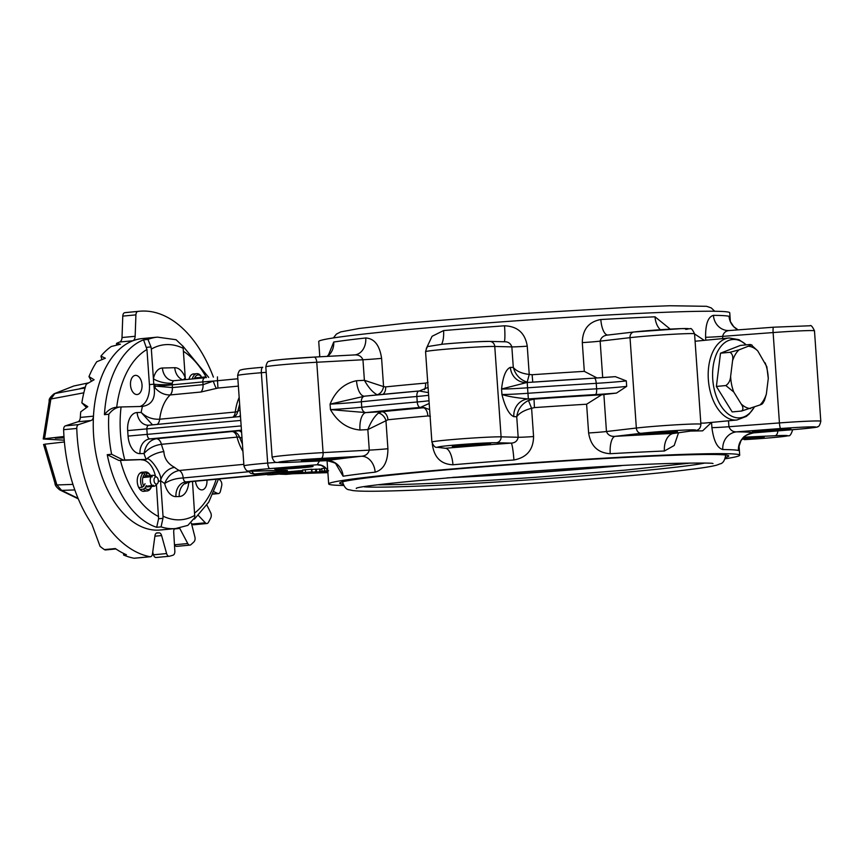 <?xml version="1.0" encoding="UTF-8"?>
<svg xmlns="http://www.w3.org/2000/svg" width="864" height="864" viewBox="0 0 864 864"><rect width="100%" height="100%" fill="white"/><g stroke="black" fill="none" stroke-linecap="round" stroke-linejoin="round"><path stroke-width="1.3" d="M319.799 356.789L318.73 341.528A206.01 6.89 -4 0 1 400.874 330.253A206.01 6.89 -4 0 1 615.892 314.572A206.01 6.89 -4 0 1 729.745 312.79L730.328 321.235M328.342 355.309L333.72 342.025A16.481 15.282 -98.7 0 1 327.51 356.368M333.72 342.025A206.01 6.89 -4 0 1 365.764 337.975C374.393 338.526 379.674 345.319 381.596 358.355L383.573 386.618L385.646 386.899A8.24 5.692 -95.8 0 1 383.065 394.319M424.418 389.664A8.24 4.093 84.9 0 0 425.585 383.098L428.036 382.396M426.276 348.581L432.065 336.29L443.567 330.577A16.481 6.458 -94.8 0 1 441.601 344.293M443.567 330.577A206.01 6.89 -4 0 1 504.533 325.793C517.59 326.333 525.161 333.126 527.256 346.183L529.232 374.458L532.127 374.738L532.753 382.126M597.046 377.978L584.312 371.358L582.304 342.608C582.552 329.422 588.74 321.732 600.836 319.529A206.01 6.89 -4 0 1 655.02 316.818L670.226 329.119M694.58 333.958L704.214 340.34M705.802 340.189L705.596 337.273C705.445 324.14 708.048 316.84 713.416 315.349A206.01 6.89 -4 0 1 729.054 316.31L730.242 321.408M377.46 394.87L377.136 394.729A8.24 5.562 -70.1 0 0 383.573 386.618L364.392 380.3L362.956 359.759C361.368 356.184 358.452 354.575 354.218 354.942L354.877 354.888A16.481 12.701 -96.3 0 1 354.596 354.91M728.514 420.8L728.924 426.73L779.436 422.928A35.705 1.199 -4 0 1 820.8 421.222L814.482 330.847A35.705 1.199 176 0 0 773.118 332.554L722.606 336.366C723.6 332.608 725.954 330.664 729.67 330.512L728.384 330.556A16.481 15.152 90.5 0 1 713.416 315.349M729.302 330.534A16.481 15.152 90.5 0 1 728.384 330.556M738.094 329.875A16.481 16.394 105.3 0 1 729.054 316.31M602.694 377.6L600.145 341.15C601.106 337.37 603.752 335.318 608.094 335.016L633.841 332.003A5.497 4.45 83.4 0 0 630.029 337.662L600.145 341.15A16.481 0.551 -4 0 1 596.668 341.507A16.481 0.551 -4 0 1 582.304 342.608M607.792 335.038A16.481 6.156 86.8 0 1 600.836 319.529M660.344 329.724A16.481 10.487 87.6 0 1 655.02 316.818M528.487 382.417L527.191 382.115C520.15 379.879 515.516 374.987 513.292 367.438L511.855 346.896C510.592 343.256 508 341.55 504.09 341.788M526.576 382.558A16.481 15.541 91.4 0 1 525.463 382.568A16.481 15.541 91.4 0 1 510.376 367.362L513.292 367.438C516.391 371.174 521.705 373.518 529.232 374.458L527.191 382.115M525.463 382.568L527.213 382.504L527.558 387.806A27.464 0.918 -4 0 1 501.563 389.005C502.978 376.391 505.915 369.176 510.376 367.362M594.41 378.14A32.962 1.102 176 0 0 615.308 376.65L626.303 380.894L626.692 386.37A27.464 0.918 176 0 1 620.892 386.975A27.464 0.918 176 0 1 596.624 388.811A5.497 1.577 86.6 0 1 595.447 394.578A230.731 7.711 176 0 0 528.358 398.941L527.947 393.282A236.218 7.895 -4 0 1 596.624 388.811L596.246 383.335A236.218 7.895 176 0 0 527.558 387.806L527.947 393.282A27.464 0.918 176 0 1 501.941 394.481C507.816 396.403 516.553 397.894 528.174 398.952A16.481 15.541 -88.6 0 0 513.832 416.653C509.09 414.601 505.138 407.214 501.941 394.481L501.563 389.005L526.759 382.536M504.144 341.788L504.749 341.777M504.533 325.793A16.481 1.566 -94.2 0 1 504.22 341.755M428.425 392.623L419.234 390.982A32.962 1.102 176 0 1 419.072 390.992A5.497 2.603 85 0 0 418.975 391.003A5.497 2.603 85 0 0 416.848 396.49A236.218 7.895 176 0 0 387.569 399.168A236.218 7.895 176 0 0 361.368 401.771A27.464 0.918 -4 0 1 358.322 402.073A27.464 0.918 -4 0 1 330.08 404.136C335.416 391.133 344.228 383.324 356.53 380.722L364.392 380.3C368.528 387.644 372.784 392.45 377.136 394.729M364.414 396.187A16.481 7.128 86.9 0 1 356.53 380.722M364.586 396.176L364.694 396.166A5.497 3.899 84.1 0 0 361.368 401.771L361.746 407.246A236.218 7.895 -4 0 1 387.947 404.644A236.218 7.895 -4 0 1 417.236 401.976A27.464 0.918 176 0 0 420.638 401.663A27.464 0.918 176 0 0 428.998 400.734M364.748 396.166L330.08 404.136L330.458 409.612L365.904 412.592A16.481 7.128 -93.1 0 0 359.975 430.013C347.404 428.76 337.565 421.956 330.458 409.612A27.464 0.918 176 0 0 358.7 407.549A27.464 0.918 176 0 0 361.746 407.246A5.497 3.899 84.1 0 0 366.034 412.582A32.962 1.102 -4 0 1 365.904 412.592L381.683 411.739A8.24 5.692 -95.8 0 1 387.947 419.764L367.848 429.592L359.975 430.013M365.764 337.975A16.481 12.701 -96.3 0 1 354.877 354.888M305.402 467.478A19.224 0.648 176 0 0 313.07 466.43A19.224 0.648 176 0 0 302.443 466.592A19.224 0.648 176 0 0 282.377 468.061A19.224 0.648 176 0 0 274.709 469.109A19.224 0.648 176 0 0 285.336 468.947A19.224 0.648 176 0 0 305.402 467.478M262.332 473.904L262.094 473.915A5.497 4.396 -91.4 0 0 262.332 473.904L254.977 473.936L279.914 471.56A19.224 0.648 -4 0 0 283.738 470.394A5.497 4.396 88.6 0 1 283.489 470.405A5.497 4.396 88.6 0 1 283.252 470.405M320.101 469.249L321.851 469.012M316.397 469.314L320.08 469.001L320.274 471.744L312.066 472.284M311.083 469.411L315.382 469.26M311.267 469.217L311.839 469.228L312.023 471.971L311.267 469.217L303.199 469.984M322.391 468.504L325.804 468.04M302.659 470.534L272.7 473.008L272.786 474.368L274.828 474.325L270.216 474.595L270.119 473.224L267.408 473.461L267.505 474.833L271.652 474.736L290.779 473.062L283.036 473.483L282.938 472.111M272.7 473.072L270.119 473.224M327.769 470.815A10.984 10.94 -73.4 0 0 317.196 464.746L269.892 468.612A30.218 1.015 176 0 0 261.868 469.314A30.218 1.015 176 0 0 261.382 470.956L261.036 470.966M320.911 465.113L326.203 468.493L327.791 471.031L326.84 470.966M343.721 485.46A206.01 6.89 -4 0 1 328.687 483.937A206.01 6.89 -4 0 1 410.832 472.662A206.01 6.89 -4 0 1 625.849 456.98A206.01 6.89 -4 0 1 739.703 455.188A206.01 6.89 -4 0 1 725.026 458.795M387.914 448.729C387.839 461.916 383.584 469.735 375.149 472.154A16.481 12.701 83.7 0 0 361.303 456.268C365.548 455.954 368.204 453.902 369.284 450.133L367.848 429.592C370.84 421.967 374.36 416.47 378.421 413.111A8.24 5.378 59 0 1 385.938 420.455L387.914 448.729A16.481 0.551 -4 0 1 386.23 448.891A16.481 0.551 -4 0 1 369.284 450.133L323.082 452.617A5.497 2.376 86.9 0 1 321.106 458.428A30.218 1.015 176 0 0 290.034 460.706A30.218 1.015 176 0 0 290.531 462.294L326.689 460.652A222.491 7.441 -4 0 1 361.303 456.268L321.106 458.428M375.149 472.154A206.01 6.89 176 0 0 343.094 476.215L335.75 463.72M738.936 445.176L738.439 450.5A16.481 16.394 105.3 0 1 753.656 432.864L753.408 432.886M738.439 450.5A206.01 6.89 176 0 0 722.79 449.539C717.239 448.049 713.61 440.748 711.914 427.648L711.547 422.41L702.616 430.844L690.638 431.06M678.542 432.756L674.212 445.489L664.394 451.008A206.01 6.89 176 0 0 610.222 453.708C597.931 452.941 590.728 446.029 588.622 432.972L586.613 404.222L601.592 394.794A16.481 0.551 176 0 0 603.882 394.546L606.463 431.525C607.943 435.1 610.848 436.698 615.179 436.342A16.481 6.156 -93.2 0 0 610.222 453.708M528.358 398.941A32.962 1.102 -4 0 1 528.174 398.952L534.017 399.103L534.427 407.603L531.598 408.294C524.383 410.162 519.437 412.981 516.737 416.729L513.832 416.653M533.574 436.558C533.347 449.734 526.792 457.542 513.918 459.983A16.481 1.566 85.8 0 0 511.175 443.113C515.084 442.93 517.417 440.986 518.173 437.27L516.737 416.729C517.817 409.298 521.726 403.888 528.476 400.496L531.598 408.294L533.574 436.558A16.481 0.551 -4 0 1 518.173 437.27L501.088 436.838A5.497 5.184 91.4 0 1 496.303 442.735A30.218 1.015 176 0 0 449.798 445.511A30.218 1.015 176 0 0 438.145 447.304L445.327 448.276A222.491 7.441 -4 0 1 511.175 443.113L496.303 442.735M513.918 459.983A206.01 6.89 176 0 0 452.952 464.767C441.061 464.292 434.203 457.542 432.378 444.496L432.335 443.902M430.402 416.232L427.885 415.962A8.24 4.093 84.9 0 0 423.209 407.797L425.12 407.765M711.914 427.648A16.481 0.551 176 0 0 728.924 426.73C730.436 430.337 733.05 432.043 736.754 431.838A222.491 7.441 -4 0 1 753.656 432.864L795.625 429.44A30.218 1.015 176 0 0 814.752 426.892A30.218 1.015 176 0 0 780.7 428.522L736.754 431.838A16.481 15.152 90.5 0 0 722.79 449.539M588.622 432.972A16.481 0.551 -4 0 0 602.986 431.881A16.481 0.551 -4 0 0 606.463 431.525L636.347 428.036A5.497 4.45 83.4 0 0 641.185 433.307L615.179 436.342A222.491 7.441 -4 0 1 673.693 433.415L674.071 433.361M693.673 430.607A5.497 4.946 -98 0 1 693.241 430.693A5.497 4.946 -98 0 1 692.852 430.726L673.693 433.415A16.481 10.487 -92.4 0 0 664.394 451.008M378.421 413.111L381.683 411.739A214.25 7.16 -4 0 1 401.49 409.795A214.25 7.16 -4 0 1 423.209 407.797L420.39 407.408A16.481 16.265 97.7 0 1 423.76 407.516L429.613 409.547M428.62 395.258A27.464 0.918 -4 0 1 420.26 396.187A27.464 0.918 -4 0 1 416.848 396.49L417.236 401.976A5.497 2.603 85 0 0 420.228 407.43A32.962 1.102 -4 0 0 420.39 407.408L429.192 403.466M527.256 346.183A16.481 0.551 -4 0 1 511.855 346.896L494.77 346.464L501.088 436.838A35.705 1.199 -4 0 0 446.126 440.122A35.705 1.199 -4 0 0 431.892 442.076C433.577 446.116 435.283 447.844 437.022 447.271L445.327 448.276A16.481 6.458 85.2 0 1 452.952 464.767M601.592 394.794A214.25 7.16 -4 0 0 534.017 399.103L528.476 400.496M326.797 460.642L326.689 460.652A16.481 15.282 81.3 0 1 343.094 476.215M321.754 465.383A216.994 7.258 -4 0 1 317.196 464.746L319.475 460.987M261.846 473.915A5.497 4.396 -91.4 0 0 262.094 473.915L254.189 474.12A5.497 4.396 -91.4 0 0 254.426 474.098M267.43 473.872L265.95 473.828M626.692 386.37L616.464 393.088L603.882 394.546M615.308 376.65L594.356 378.14A5.497 1.577 86.6 0 1 596.246 383.335A27.464 0.918 -4 0 0 620.503 381.499A27.464 0.918 -4 0 0 626.303 380.894M754.315 407.171L749.272 413.921L746.269 416.448L736.916 420.001A41.202 24.646 -95.4 0 1 708.35 379.609A41.202 24.646 -95.4 0 1 729.119 337.964L695.088 341.248M700.812 423.09L704.095 423.122M754.24 407.203A39.344 23.533 -95.4 0 1 729.324 414.806A39.344 23.533 -95.4 0 1 712.746 379.264A39.344 23.533 -95.4 0 1 722.38 344.768A39.344 23.533 -95.4 0 1 746.226 344.866M752.047 345.114L749.855 344.52L740.437 345.416L720.511 353.192L716.386 386.446L732.186 411.923L741.614 411.026L759.953 404.968A31.298 18.716 84.6 0 0 766.357 394.038L768.28 378.508L766.832 366.703L757.793 350.957L751.032 344.682M240.419 415.282A8.24 4.925 -95.4 0 1 239.069 416.632M240.03 409.838L237.676 411.512A8.24 7.387 -97.9 0 1 233.626 417.15M152.528 424.861L141.178 412.441C146.351 417.29 152.518 419.548 159.689 419.213L235.3 412.02A8.24 2.279 -173 0 0 237.676 411.512L239.641 404.266M241.477 430.531L238.432 430.823A8.24 4.925 -95.4 0 1 241.618 432.529M238.432 430.823L231.952 431.536A8.24 7.387 -97.9 0 1 239.468 437.119L242.017 438.242M242.428 444.042L239.468 437.119A8.24 1.75 -14.8 0 0 237.049 437.13L161.449 444.312C154.321 445.273 148.522 448.34 144.04 453.524C145.552 444.971 149.656 440.046 156.352 438.728L231.952 431.536A8.24 4.925 -95.4 0 1 237.049 437.13A41.202 24.646 -95.4 0 0 242.946 451.418M248.962 471.712L183.211 477.965C175.91 478.3 169.733 480.146 164.678 483.516C167.605 476.194 172.465 471.852 179.258 470.48L243.842 464.335M188.276 481.972L188.665 482.911L187.704 482.144M238.378 386.111L217.944 388.055L217.512 380.711L237.859 378.778M217.944 388.055L200.88 392.029L170.122 394.956C164.398 395.053 159.311 392.634 154.85 387.677L153.824 384.685L155.682 386.122L172.336 387.58A8.24 4.936 -94.8 0 1 170.122 394.956M156.686 527.299L158.576 518.756L162.961 518.335L161.071 526.878L156.686 527.299A96.142 57.499 -95.4 0 1 107.244 454.68L111.629 454.259A96.142 57.499 -95.4 0 1 108.961 434.29A96.142 57.499 -95.4 0 1 108.832 414.245L104.447 414.666A96.142 57.499 -95.4 0 1 143.575 339.822L146.956 349.499L149.418 384.61L153.792 384.199L153.414 378.767A13.738 4.925 -168.8 0 0 172.271 383.152L172.368 387.58L203.04 384.664L213.311 381.1A8.24 1.102 -107.5 0 0 216.518 388.465M200.88 392.029A8.24 4.925 -95.4 0 0 203.04 384.664L202.856 381.92L217.512 380.711M155.671 386.132L155.682 386.122A8.24 3.467 -45.3 0 0 154.85 387.677M154.732 385.592A8.24 2.052 -23.6 0 0 153.932 386.197C155.898 398.023 152.075 404.773 142.463 406.426L142.722 406.404M107.244 454.68L118.886 460.458L145.876 459.454A21.978 13.144 -95.4 0 1 146.178 459.454A13.738 4.925 157.9 0 1 163.868 451.602C164.279 458.536 167.864 463.806 174.636 467.413A41.202 24.646 84.6 0 0 179.258 470.48A8.24 4.925 84.6 0 1 183.211 477.965A4.115 2.462 84.6 0 0 185.965 481.874L267.473 474.358M148.867 425.207A13.738 10.994 -91.4 0 1 148.424 425.228A13.738 10.994 -91.4 0 1 137.128 412.538A17.852 10.681 -95.4 0 0 127.678 430.607L128.066 436.093A17.852 10.681 -95.4 0 0 140 453.622L144.04 453.524A54.94 32.854 -95.4 0 0 146.178 459.454C149.04 454.788 162.886 474.995 160.531 480.535A13.738 9.396 130.1 0 1 174.636 467.413M185.382 379.609L185.263 377.968A13.738 4.082 -18.9 0 0 183.557 379.782M155.682 386.122A13.738 0.54 175.5 0 0 172.109 384.836L202.856 381.92A4.115 2.462 -95.4 0 1 204.93 377.752A4.115 2.462 -95.4 0 1 205.027 377.752L174.247 380.668A4.115 2.462 84.6 0 0 172.271 383.152M172.087 384.415A13.738 1.512 -179.9 0 1 153.792 384.199A21.978 13.144 -95.4 0 1 153.824 384.685M217.458 380.322L217.48 376.888M328.547 470.804L322.002 471.226L321.818 468.482M322.585 471.236L324.637 470.902L324.443 468.169M324.637 470.902L328.028 470.826M327.791 471.096L326.851 471.118M303.394 472.716L311.461 471.949L303.394 472.716L301.871 472.208M305.446 472.381L305.251 469.649M308.837 472.295L304.16 472.64L308.826 472.122M306.331 472.63L315.986 471.841L305.662 472.597M315.792 469.098L315.576 472.003M310.576 472.338L311.267 472.09M312.088 472.489L320.274 471.744M319.756 471.755L319.561 469.022M327.823 471.56L317.52 472.003M317.542 472.349L322.531 471.236M323.125 471.668L324.119 471.82L324.076 471.172M324.119 471.82L327.424 471.107M319.086 472.208L323.06 471.906L319.086 472.208M326.884 471.712L322.261 472.154L326.873 471.636M741.895 439.268A19.224 0.648 176 0 0 756.518 438.134A19.224 0.648 176 0 0 764.186 437.076A19.224 0.648 176 0 0 743.04 437.918M783.14 429.991A19.224 0.648 176 0 0 790.808 428.944A19.224 0.648 176 0 0 780.181 429.106A19.224 0.648 176 0 0 760.115 430.564A19.224 0.648 176 0 0 752.447 431.622A19.224 0.648 176 0 0 763.074 431.449A19.224 0.648 176 0 0 783.14 429.991M669.838 432.832A19.224 0.648 176 0 0 677.506 431.784A19.224 0.648 176 0 0 666.878 431.946A19.224 0.648 176 0 0 646.812 433.415A19.224 0.648 176 0 0 639.144 434.462A19.224 0.648 176 0 0 649.771 434.3A19.224 0.648 176 0 0 669.838 432.832M482.987 444.992A19.224 0.648 176 0 0 490.644 443.934A19.224 0.648 176 0 0 480.017 444.107A19.224 0.648 176 0 0 459.95 445.565A19.224 0.648 176 0 0 452.282 446.623A19.224 0.648 176 0 0 462.91 446.45A19.224 0.648 176 0 0 482.987 444.992M332.024 459.346A19.224 0.648 176 0 0 339.692 458.287A19.224 0.648 176 0 0 329.065 458.46A19.224 0.648 176 0 0 308.999 459.918A19.224 0.648 176 0 0 301.331 460.966A19.224 0.648 176 0 0 311.958 460.804A19.224 0.648 176 0 0 332.024 459.346M192.499 481.486L194.81 517.536L187.877 525.377L175.63 528.541A96.142 57.499 -95.4 0 1 161.071 526.878M175.63 528.541L160.294 529.999A96.142 57.499 -95.4 0 1 93.625 435.748A96.142 57.499 -95.4 0 1 142.096 338.591L157.432 337.133A96.142 57.499 -95.4 0 0 147.96 339.401L150.973 346.928L146.599 347.35M157.432 337.133L176.083 339.725L182.822 346.129L183.19 348.289A87.901 52.574 84.6 0 0 151.34 349.088L150.973 346.928M104.447 414.666C107.579 410.594 111.154 408.186 115.182 407.43L118.994 407.074M108.832 414.245C111.953 410.173 115.528 407.765 119.567 407.02L115.182 407.43M119.567 407.02L121.079 406.966A87.901 52.574 84.6 0 0 124.794 459.983L118.886 460.458M111.629 454.259L123.271 460.037M162.961 518.335L163.026 516.143A87.901 52.574 84.6 0 0 194.864 515.344M156.406 484.628L158.576 518.756M195.502 481.205A9.612 5.746 84.6 0 0 202.09 489.888A9.612 5.746 84.6 0 0 206.939 480.168A9.612 5.746 84.6 0 0 206.939 480.114M142.808 472.208A9.612 5.746 84.6 0 0 142.117 472.198A9.612 5.746 84.6 0 0 137.268 481.918A9.612 5.746 84.6 0 0 143.942 491.346A9.612 5.746 84.6 0 0 144.612 491.206M141.491 459.875A21.978 13.144 -95.4 0 1 155.466 476.345M190.242 481.702A54.94 32.854 -95.4 0 1 188.665 482.911A17.852 10.681 -95.4 0 1 179.248 496.53L175.964 496.616A17.852 10.681 -95.4 0 1 164.678 483.516A54.94 32.854 -95.4 0 1 160.531 480.535A21.978 13.144 -95.4 0 1 160.564 481.032L163.026 516.143M145.876 459.454L124.794 459.983M142.02 384.804A9.612 5.746 84.6 0 0 135.346 375.376A9.612 5.746 84.6 0 0 130.507 385.096A9.612 5.746 84.6 0 0 137.171 394.524A9.612 5.746 84.6 0 0 142.02 384.804M149.418 384.61A21.978 13.144 -95.4 0 1 139.957 406.49M137.128 412.538L141.178 412.441A54.94 32.854 -95.4 0 1 142.463 406.426A21.978 13.144 -95.4 0 1 142.171 406.436L121.079 406.966M183.19 348.289L185.263 377.968A17.852 10.681 -95.4 0 0 174.776 367.708L162.432 368.01A17.852 10.681 -95.4 0 0 153.414 378.767L151.34 349.088M194.195 373.928A9.612 5.746 84.6 0 0 193.504 373.918A9.612 5.746 84.6 0 0 188.978 379.274M725.533 457.38A195.016 6.523 176 0 0 728.741 455.954A195.016 6.523 176 0 0 620.968 457.65A195.016 6.523 176 0 0 417.409 472.489A195.016 6.523 176 0 0 339.649 483.17A195.016 6.523 176 0 0 343.03 484.132M621.454 465.653A153.814 5.141 -4 0 1 447.239 477.835M768.28 378.508A31.298 18.716 84.6 0 0 765.169 362.858M757.793 350.957A31.298 18.716 84.6 0 0 748.267 346.237L738.968 349.877A31.298 18.716 84.6 0 0 732.553 360.806L730.631 376.337A31.298 18.716 84.6 0 0 733.741 391.986L741.128 403.888A31.298 18.716 84.6 0 0 750.643 408.607M738.968 349.877L729.94 352.296C732.413 353.765 733.288 356.605 732.553 360.806M730.631 376.337C730.296 380.581 728.687 383.648 725.814 385.549L733.741 391.986M741.128 403.888C743.321 407.074 743.483 409.45 741.614 411.026M759.953 404.968C762.696 403.952 763.225 403.38 761.54 403.25M762.674 403.52L764.478 400.399L766.357 394.038M749.855 344.52C751.518 344.671 750.989 345.244 748.267 346.237M725.814 385.549L716.386 386.446M729.94 352.296L720.511 353.192M302.756 471.906L298.879 472.09L298.782 470.729M298.879 472.09L283.63 473.429L283.543 472.057M283.63 473.429L302.778 472.165M283.036 473.483L272.786 474.368M270.216 474.595L267.505 474.833M301.914 472.727L279.763 474.163L286.146 474.368L306.04 472.586M306.05 472.619L304.787 472.651M85.342 387.072L79.445 388.811L85.05 388.087M73.807 385.992L54.875 393.53A5.497 5.292 -111.7 0 0 54.108 393.757L73.807 385.992L88.69 382.849M81.724 388.487L54.875 393.53L50.879 398.995A5.497 3.661 -170.9 0 0 49.259 401.09C48.611 399.46 50.231 397.019 54.108 393.757L54.108 393.757M62.413 437.357L62.456 437.962L55.296 438.167M62.456 437.962L64.055 437.81M83.819 392.818L50.879 398.995L44.528 438.718L63.958 436.504M43.524 439.02L64.238 440.186M64.012 437.173L56.084 438.059M64.39 441.979L44.906 444.193L56.884 484.963L61.646 490.396A5.497 5.26 115.8 0 1 59.767 489.91L78.289 498.863M292.907 473.774L327.899 472.651L292.928 473.774M43.902 444.496L44.906 444.193M72.943 484.391L56.884 484.963A5.497 3.38 163.6 0 1 54.983 483.224M206.896 505.094L210.654 512.654A4.115 2.462 84.6 0 1 210.784 517.849A123.606 73.926 -95.4 0 1 209.628 520.128A123.606 73.926 -95.4 0 1 208.429 522.342A4.115 2.462 84.6 0 1 206.906 523.519A4.115 2.462 84.6 0 1 205.34 522.817L198.428 515.516M151.276 487.026A8.176 4.892 84.6 0 0 151.535 486.486L151.157 487.382A9.547 5.713 -95.4 0 1 150.833 488.084A9.547 5.713 -95.4 0 1 147.226 490.957A9.547 5.713 -95.4 0 1 143.435 489.175L145.044 488.074A8.176 4.892 84.6 0 0 151.276 487.026M142.139 487.264A9.547 5.713 -95.4 0 1 141.804 474.833A9.547 5.713 -95.4 0 1 143.446 472.77L144.85 474.001A8.176 4.892 84.6 0 0 143.748 486.162L142.139 487.264L138.802 487.588M140.076 489.488L143.435 489.175M192.316 378.95A9.547 5.713 -95.4 0 1 193.19 376.553A9.547 5.713 -95.4 0 1 196.798 373.68A9.547 5.713 -95.4 0 1 200.588 375.462L201.161 376.358A8.176 4.892 84.6 0 0 194.929 377.406A8.176 4.892 84.6 0 0 194.378 378.756M115.916 548.953L105.538 549.936A4.115 2.462 -95.4 0 1 104.382 549.601A123.606 73.926 -95.4 0 1 100.084 546.383L91.8 524.005A123.606 73.926 -95.4 0 1 63.634 429.689A4.115 2.462 -95.4 0 1 65.394 425.855L78.548 424.602L91.109 420.52L77.965 421.762A5.497 3.283 84.6 0 0 79.618 420.196A5.497 3.283 84.6 0 0 80.32 417.42L93.463 416.167A5.497 3.283 -95.4 0 1 92.761 418.954A5.497 3.283 -95.4 0 1 91.109 420.52M134.87 558.155A4.115 2.462 -95.4 0 1 134.449 558.252A4.115 2.462 -95.4 0 1 134.017 558.23A123.606 73.926 -95.4 0 1 123.541 554.99L126.392 554.72A123.606 73.926 -95.4 0 1 115.344 548.564L104.382 549.601M134.017 558.23L150.012 556.708A4.115 2.462 84.6 0 0 150.444 556.729A4.115 2.462 84.6 0 0 151.999 555.487A4.115 2.462 84.6 0 0 152.485 553.91L154.958 535.723A4.115 2.462 -95.4 0 1 157 532.904A4.115 2.462 -95.4 0 1 157.14 532.894L156.859 532.926M169.009 556.265L156.298 557.474A4.115 2.462 -95.4 0 1 156.082 557.507A4.115 2.462 -95.4 0 1 153.457 554.807L166.601 553.554A4.115 2.462 84.6 0 0 169.236 556.265A4.115 2.462 84.6 0 0 169.452 556.222A123.606 73.926 -95.4 0 0 173.102 555.152A4.115 2.462 84.6 0 0 174.312 553.986A4.115 2.462 84.6 0 0 174.841 551.135L173.707 531.997A4.115 2.462 -95.4 0 1 174.55 528.649M189.95 545.108L176.796 546.361A4.115 2.462 -95.4 0 1 174.614 544.784L187.758 543.532A4.115 2.462 84.6 0 0 189.95 545.108A4.115 2.462 84.6 0 0 190.879 544.687A123.606 73.926 -95.4 0 0 194.033 541.76A4.115 2.462 84.6 0 0 194.551 541.037A4.115 2.462 84.6 0 0 194.886 536.922L191.398 523.228L192.197 524.059L205.34 522.817M213.073 493.862L217.62 493.43A4.115 2.462 84.6 0 0 218.452 493.582A4.115 2.462 84.6 0 0 220.018 492.35A4.115 2.462 84.6 0 0 220.374 491.389A123.606 73.926 -95.4 0 0 221.692 485.762A4.115 2.462 84.6 0 0 220.601 480.73L219.035 478.969M135.151 336.28A5.497 3.283 -95.4 0 1 134.438 339.228A5.497 3.283 -95.4 0 1 132.894 340.762L119.74 342.004A5.497 3.283 84.6 0 0 121.295 340.481A5.497 3.283 84.6 0 0 122.008 337.532L135.151 336.28L135.918 314.863L122.774 316.116L122.008 337.532M140.044 473.094L143.446 472.77M141.318 472.37L144.99 472.025A9.547 5.713 -95.4 0 1 145.411 471.96A9.547 5.713 -95.4 0 1 149.958 474.736L150.498 475.546A8.176 4.892 84.6 0 0 146.394 473.256L144.99 472.025M77.965 421.762L65.394 425.855M86.519 407.603L81.853 402.84L87.793 406.674L80.73 411.836A96.142 57.499 84.6 0 0 80.32 417.42M91.508 381.229L88.981 376.596L94.1 379.75L86.195 384.296A96.142 57.499 84.6 0 0 81.853 402.84M101.93 359.608L100.926 356.119L105.354 358.225L96.736 361.768A96.142 57.499 84.6 0 0 88.981 376.596M116.651 345.125L116.5 343.429L120.452 344.218L111.316 346.475A96.142 57.499 84.6 0 0 100.926 356.119M119.74 342.004A96.142 57.499 84.6 0 0 116.5 343.429M122.774 316.116A4.115 2.462 -95.4 0 1 124.816 312.671A123.606 73.926 -95.4 0 1 126.338 312.498L139.493 311.245A123.606 73.926 -95.4 0 1 213.386 377.104M152.723 552.172L153.457 554.807M206.906 523.519L193.763 524.761A4.115 2.462 -95.4 0 1 192.197 524.059M124.816 312.671L137.959 311.418A123.606 73.926 -95.4 0 1 139.493 311.245M145.044 488.074L146.34 485.611M143.748 486.162L145.044 483.7M145.508 476.831L144.85 474.001M146.999 475.88L146.394 473.256M201.161 376.358L200.621 377.384M78.548 424.602A4.115 2.462 84.6 0 0 76.777 428.447L63.634 429.689M150.012 556.708A123.606 73.926 -95.4 0 1 76.777 428.447M156.373 533.099L159.03 532.85A98.885 59.141 -95.4 0 1 157.14 532.894M159.03 532.85A4.115 2.462 -95.4 0 1 161.6 535.561L154.894 536.198M166.601 553.554L161.6 535.561M179.507 527.98A4.115 2.462 -95.4 0 1 179.777 528.422L174.344 528.941M187.758 543.532L179.777 528.422M217.62 493.43L214.013 491.746M137.959 311.418A4.115 2.462 84.6 0 0 135.918 314.863M93.463 416.167A96.142 57.499 -95.4 0 1 132.894 340.762M123.541 554.99L123.746 553.511M206.204 377.644L205.87 377.428A5.497 3.283 84.6 0 0 204.412 377.028A5.497 3.283 84.6 0 0 202.813 377.957M145.951 486.335L153.5 485.287L152.874 486A5.497 3.283 84.6 0 0 154.073 486.238A5.497 3.283 84.6 0 0 155.423 485.579L157.41 483.656A3.586 2.149 84.6 0 0 157.691 483.322A3.586 2.149 84.6 0 0 156.794 477.209A3.586 2.149 84.6 0 0 154.667 477.727A3.586 2.149 84.6 0 0 154.505 482.512A3.586 2.149 84.6 0 0 157.41 483.656M152.874 486L145.778 486.67M156.794 477.209L154.494 475.708A5.497 3.283 84.6 0 0 153.025 475.308A5.497 3.283 84.6 0 0 151.405 476.269L152.226 476.842L151.081 476.734A5.497 3.283 84.6 0 0 152.442 485.719M151.081 476.734L142.852 477.511M142.981 477.068L151.405 476.269M385.646 386.899A206.01 6.89 -4 0 1 404.708 385.02A206.01 6.89 -4 0 1 425.585 383.098M532.127 374.738A206.01 6.89 -4 0 1 584.312 371.358M381.596 358.355A16.481 0.551 -4 0 1 379.901 358.517A16.481 0.551 -4 0 1 362.956 359.759L316.764 362.243A35.705 1.199 176 0 0 280.044 364.932A35.705 1.199 176 0 0 265.81 366.887C266.674 362.956 267.829 361.109 269.276 361.346C271.555 360.871 266.857 361.055 282.82 359.381L314.107 357.091A5.497 2.376 86.9 0 1 316.764 362.243L323.082 452.617A35.705 1.199 -4 0 0 286.362 455.306A35.705 1.199 -4 0 0 272.128 457.261C273.532 461.203 275.206 462.92 277.139 462.434L290.401 462.305A5.497 3.218 -92.6 0 0 290.531 462.294M722.758 338.569L722.606 336.366A16.481 0.551 -4 0 1 705.596 337.273M162.432 368.01A13.738 10.994 -91.4 0 0 173.74 380.7L174.247 380.668A4.115 2.462 84.6 0 1 174.355 380.668L204.822 377.773M261.382 470.956L283.738 470.394M267.451 474.131L185.965 481.874A13.738 10.994 88.6 0 0 175.964 496.616M286.049 470.372L248.972 471.053C247.028 471.539 245.354 469.811 243.95 465.88A35.705 1.199 -4 0 1 258.185 463.925A35.705 1.199 -4 0 1 267.678 463.082L276.664 462.348M269.892 468.612A5.497 1.825 -94.7 0 1 267.678 463.082L261.36 372.719A5.497 1.825 -94.7 0 1 262.742 367.286C241.812 369.068 241.942 369.619 241.132 369.943C239.663 369.706 238.496 371.563 237.632 375.505A35.705 1.199 176 0 1 261.36 372.719L266.188 372.319M427.885 415.962A206.01 6.89 176 0 0 406.998 417.884A206.01 6.89 176 0 0 387.947 419.764M586.613 404.222A206.01 6.89 176 0 0 534.427 407.603M277.884 470.556A5.497 3.283 84.6 0 0 279.914 471.56M251.91 471.215A5.497 3.283 84.6 0 0 254.977 473.936M437.022 447.271A5.497 5.422 -82.3 0 0 438.145 447.304M442.714 344.185A30.218 1.015 -4 0 1 489.218 341.41A5.497 5.184 91.4 0 1 494.77 346.464A35.705 1.199 176 0 0 439.808 349.747A35.705 1.199 176 0 0 425.574 351.702C426.632 347.674 427.604 345.924 428.458 346.432L442.573 344.196C461.29 342.49 477.014 341.561 489.737 341.399L504.792 341.777M314.194 357.091L354.218 354.942M282.949 359.381A30.218 1.015 -4 0 1 314.021 357.102A5.497 2.376 86.9 0 1 314.107 357.091L354.488 354.92M640.202 331.344A30.218 1.015 -4 0 0 634.09 331.981A5.497 4.45 83.4 0 0 633.841 332.003L681.826 328.59L690.12 328.784C691.027 327.834 692.507 329.519 694.57 333.85A35.705 1.199 176 0 0 674.838 334.163A35.705 1.199 176 0 0 637.567 336.884A35.705 1.199 176 0 0 630.029 337.662L636.347 428.036A35.705 1.199 -4 0 1 643.885 427.248A35.705 1.199 -4 0 1 681.156 424.537A35.705 1.199 -4 0 1 700.888 424.224C700.628 428.738 698.08 430.888 693.241 430.693L672.916 433.555M692.852 430.726A30.218 1.015 176 0 0 684.742 430.078A30.218 1.015 176 0 0 647.557 432.648A30.218 1.015 176 0 0 641.185 433.307M640.472 331.322A30.218 1.015 -4 0 1 677.657 328.752A30.218 1.015 -4 0 1 685.768 329.4M608.094 335.016L633.593 332.046M738.914 445.23L738.925 446.623L741.031 440.532C743.699 438.221 741.172 436.147 753.538 432.886L795.69 429.44A5.497 1.825 -94.7 0 1 795.625 429.44M814.482 330.847C812.43 326.516 810.94 324.832 810.011 325.771L773.593 327.197A5.497 0.875 85.7 0 0 773.593 327.197A5.497 0.875 85.7 0 0 773.118 332.554L779.436 422.928A5.497 0.875 85.7 0 0 780.7 428.522M729.67 330.512L773.561 327.208M744.239 439.625A5.497 2.376 -93.1 0 0 744.325 439.625L744.412 439.625A30.218 1.015 176 0 0 783.324 436.504A30.218 1.015 176 0 0 774.986 435.748L743.796 437.173M792.623 429.829C791.219 434.462 789.728 436.417 788.162 435.715C785.29 436.698 762.372 438.653 744.325 439.625A5.497 2.376 -93.1 0 0 744.412 439.625M777.816 430.898A5.497 3.218 87.4 0 1 774.986 435.748M616.464 393.088A32.962 1.102 -4 0 1 595.447 394.578M594.302 378.151A5.497 1.577 86.6 0 1 594.356 378.14L527.213 382.514A230.731 7.711 -4 0 1 594.302 378.151M420.228 407.43A230.731 7.711 176 0 0 391.619 410.044A230.731 7.711 176 0 0 366.034 412.582M390.474 393.606A230.731 7.711 -4 0 1 418.878 391.014M428.069 387.407L419.407 390.96L364.694 396.166A5.497 3.899 84.1 0 1 364.878 396.144A230.731 7.711 -4 0 1 390.204 393.638M239.166 397.483A41.202 24.646 -95.4 0 0 235.3 412.02A8.24 4.925 -95.4 0 1 232.762 417.226M172.368 387.58A8.24 4.925 -95.4 0 1 170.197 394.945A41.202 24.646 84.6 0 0 159.689 419.213A8.24 4.925 -95.4 0 1 157.162 424.418M148.424 425.228L240.494 416.491L149.04 425.196A4.115 2.462 84.6 0 0 148.943 425.196A4.115 2.462 84.6 0 0 146.858 429.365L147.247 434.84A4.115 2.462 84.6 0 0 150.001 438.89L156.352 438.728A8.24 4.925 -95.4 0 1 161.449 444.312A41.202 24.646 84.6 0 0 163.868 451.602M127.678 430.607L240.775 420.433M128.066 436.093L241.153 425.909M140 453.622A13.738 10.994 88.6 0 1 150.001 438.89L241.456 430.196M174.776 367.708A13.738 10.994 -91.4 0 0 182.801 379.858M179.248 496.53A13.738 10.994 88.6 0 1 189.248 481.799A4.115 2.462 84.6 0 0 189.356 481.788A4.115 2.462 84.6 0 0 189.454 481.777M326.657 471.82L327.564 471.82M194.702 512.957A87.901 52.574 84.6 0 0 216.205 479.239M143.575 339.822L147.96 339.401M206.42 377.622A87.901 52.574 84.6 0 0 183.395 351.292M146.956 349.499A87.901 52.574 84.6 0 0 116.716 407.279M120.409 460.404A87.901 52.574 84.6 0 0 158.641 516.564M158.328 481.248L160.564 481.032M704.689 463.061A175.241 5.864 -4 0 1 570.391 476.852A175.241 5.864 -4 0 1 394.664 486.896A175.241 5.864 -4 0 1 364.457 486.853M690.044 463.061A170.575 5.702 -4 0 1 688.478 463.288L625.46 470.113L534.319 477.382C478.732 481.226 433.544 483.613 398.747 484.564L380.549 484.823A170.575 5.702 -4 0 1 378.961 484.812M688.478 463.288A170.575 5.702 -4 0 1 687.139 463.471M615.881 465.944A148.273 4.957 -4 0 1 452.801 477.349M317.531 472.068L316.645 472.09M74.822 489.931L61.646 490.396L78.073 498.344M714.712 311.267L711.234 307.908L706.612 306.31L669.87 305.748L630.32 307.206L523.519 313.513L404.946 323.266L359.338 328.439L340.729 331.895L336.377 334.12L333.407 337.921M738.104 329.875L733.73 326.678L730.21 321.322M327.218 356.389L329.681 353.333L329.346 354.704M319.702 355.46L319.27 356.81M328.687 483.937L327.056 460.642M739.703 455.188L739.044 445.738M336.722 463.903L337.295 465.534C338.213 464.152 334.692 462.521 326.732 460.652L290.401 462.305M254.189 474.12L250.495 473.213L248.54 470.977M795.69 429.44C811.717 428.004 818.932 427.118 817.312 426.773C818.78 427 819.947 425.153 820.8 421.222M773.593 327.197L729.454 330.523M736.916 420.001L704.041 423.122M746.366 344.855L738.979 339.692L729.119 337.964M182.509 379.75L183.146 379.825M267.473 474.368L189.356 481.788L185.188 483.797L185.522 482.998M302.627 469.962L302.81 472.705M316.386 469.12L316.58 471.852M700.888 424.224L694.57 333.85M431.892 442.076L425.574 351.702M272.128 457.261L265.81 366.887M194.411 519.124L208.764 502.114L218.484 479.023M208.721 377.428L182.779 345.978M243.95 465.88L237.632 375.505M712.984 463.547L712.994 463.547C712.649 462.996 701.654 462.91 680.022 463.266C591.278 464.573 352.134 484.726 356.303 488.495M342.252 480.924C343.915 486.778 346.27 489.726 349.337 489.791L352.696 490.547C358.657 491.324 370.613 491.465 388.562 490.979C458.784 489.478 627.653 477.457 689.418 469.541C702.778 467.932 711.904 466.452 716.818 465.102L720.058 463.871C723.082 463.396 725.015 460.134 725.857 454.097M43.2 438.955L49.248 401.101M43.578 444.442L54.983 483.214C54.886 485.136 56.484 487.361 59.767 489.91M147.226 490.957L143.251 491.335M196.798 373.68L192.823 374.058M134.449 558.252L150.444 556.729M212.965 494.111L218.452 493.582M145.411 471.96L141.448 472.338M156.082 557.507L169.236 556.265M194.67 377.946L204.412 377.028M145.584 487.048L154.073 486.238M145.325 476.032L153.025 475.308"/></g></svg>
